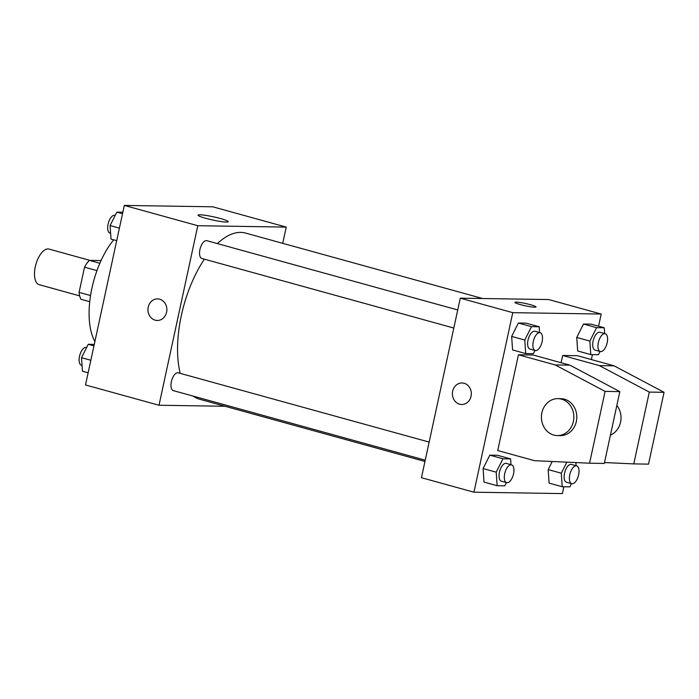 <?xml version="1.0" encoding="UTF-8"?>
<svg xmlns="http://www.w3.org/2000/svg" width="699" height="699" viewBox="0 0 699 699"><rect width="100%" height="100%" fill="white"/><g stroke="black" fill="none" stroke-linecap="round" stroke-linejoin="round"><path stroke-width="1.05" d="M90.04 260.404L49.061 249.089A18.471 8.624 105.4 0 0 35.3 266.756A18.471 8.624 105.4 0 0 39.223 284.703L79.686 295.869M99.852 263.278L89.385 260.386L101.058 260.57M90.547 295.546L79.083 292.383A23.845 11.132 105.4 0 0 80.979 299.286L89.725 301.706M79.083 292.383L84.527 267.193A23.845 11.132 105.4 0 1 89.385 260.386M96.951 270.618L84.527 267.193M94.889 341.54A64.657 30.179 -74.6 0 1 113.692 239.818M225.078 406.276L158.996 405.245L85.505 384.957L124.317 205.419L212.749 206.799L286.241 227.096L282.728 243.331M204.37 259.172A86.204 40.245 105.4 0 0 181.347 315.52A86.204 40.245 105.4 0 0 180.211 373.362M193.273 396.141A86.204 40.245 105.4 0 0 199.678 399.269L424.966 461.462M482.625 298.517L245.559 233.064A86.204 40.245 105.4 0 0 217.345 243.593M158.996 405.245L197.808 225.707L286.241 227.096M429.151 442.091L178.245 372.82A9.236 4.308 105.4 0 0 171.369 381.654A9.236 4.308 105.4 0 0 173.335 390.627L425.245 460.178M453.817 328.041L201.897 258.49A9.236 4.308 -74.6 0 1 200.202 248.442A9.236 4.308 -74.6 0 1 206.817 240.683L457.723 309.954M197.808 225.707L124.317 205.419M205.759 218.315A15.448 1.643 -167.8 0 1 198.062 215.161A15.448 1.643 -167.8 0 1 213.501 216.821A15.448 1.643 -167.8 0 1 228.25 221.688A15.448 1.643 -167.8 0 1 205.759 218.315M166.589 312.217A10.773 9.463 90.9 0 1 157.24 320.457A10.773 9.463 90.9 0 1 147.943 309.526A10.773 9.463 90.9 0 1 157.572 298.901A10.773 9.463 90.9 0 1 166.589 312.217M157.24 320.457A10.773 9.463 90.9 0 1 147.943 309.526A10.773 9.463 90.9 0 1 157.572 298.901M563.857 486.757L562.38 493.581L473.948 492.201L421.453 477.705L460.274 298.167L548.706 299.556L601.192 314.043L598.571 326.206M592.429 354.611L591.354 359.557M534.674 307.193A10.773 1.145 -167.8 0 1 522.703 305.192A10.773 1.145 -167.8 0 1 514.953 302.379A10.773 1.145 -167.8 0 1 525.727 303.541A10.773 1.145 -167.8 0 1 536.019 306.931A10.773 1.145 -167.8 0 1 534.674 307.193M473.948 492.201L512.769 312.663L460.274 298.167M512.769 312.663L601.192 314.043M536.019 306.94A10.773 1.145 12.2 0 0 525.727 303.541A10.773 1.145 12.2 0 0 514.953 302.379M462.03 382.956A10.773 9.463 -89.1 0 0 452.48 392.384A10.773 9.463 -89.1 0 0 459.601 404.205A10.773 9.463 90.9 0 1 452.48 392.384A10.773 9.463 90.9 0 1 462.03 382.956A10.773 9.463 90.9 0 1 471.318 393.878A10.773 9.463 90.9 0 1 461.69 404.511A10.773 9.463 90.9 0 1 459.601 404.205A10.773 9.463 -89.1 0 0 461.698 404.511M548.173 469.579L552.236 461.497L548.173 469.579L549.091 483.105L548.173 469.579L561.297 473.206L566.845 462.161M576.745 337.442L583.482 324.039L591.144 324.153L583.482 324.039L576.745 337.442L577.662 350.968L576.745 337.442L589.869 341.068L596.605 327.656L604.259 327.779L604.652 333.572M511.659 336.42L518.396 323.017L526.059 323.139L518.396 323.017L511.659 336.42L512.577 349.946L511.659 336.42L524.783 340.046L531.52 326.643L539.182 326.756L539.576 332.549M483.088 468.557L489.824 455.154L497.487 455.276L489.824 455.154L483.088 468.557L484.005 482.083L483.088 468.557L496.211 472.183L502.948 458.78L510.611 458.902L511.004 464.695M561.096 362.72L562.66 355.476L577.4 355.704L614.141 365.848L664.05 392.314L648.523 464.127L633.783 463.9L649.31 392.078L599.41 365.621L562.66 355.476M497.74 450.532L518.448 354.786L555.189 364.93L605.098 391.388L589.572 463.201L534.49 460.685L497.74 450.532M589.572 463.201L604.312 463.437L619.838 391.623L569.93 365.158L533.188 355.013L518.448 354.786M610.428 435.145A18.471 16.217 -89.1 0 0 616.85 405.42M604.495 462.555L633.783 463.9M557.933 398.631L560.878 398.683A18.471 16.217 90.9 0 1 576.806 417.408A18.471 16.217 90.9 0 1 560.301 435.626L557.348 435.573A18.471 16.217 90.9 0 1 553.757 435.058A18.471 16.217 90.9 0 1 541.559 414.787A18.471 16.217 90.9 0 1 557.933 398.631A18.471 16.217 90.9 0 1 573.853 417.355A18.471 16.217 90.9 0 1 557.348 435.573M664.05 392.314L649.31 392.078M619.838 391.623L605.098 391.388M614.141 365.848L599.41 365.621M569.93 365.158L555.189 364.93M116.707 240.657L111.01 239.084L110.093 225.559L116.829 212.147L122.841 212.243M119.407 228.127L110.093 225.559M122.526 213.719L116.829 212.147M115.204 215.388L114.959 215.327A9.236 4.308 105.4 0 0 108.074 224.161A9.236 4.308 105.4 0 0 110.04 233.134L110.617 233.291M88.135 372.794L82.438 371.221L81.521 357.696L88.257 344.292L94.278 344.389M90.844 360.265L81.521 357.696M93.954 345.865L88.257 344.292M86.632 347.534L86.388 347.464A9.236 4.308 105.4 0 0 79.503 356.298A9.236 4.308 105.4 0 0 81.468 365.271L82.045 365.428M534.988 350.452L533.354 353.685L525.7 353.572L524.783 340.046M540.144 332.707L534.892 331.265A9.236 4.308 105.4 0 0 528.016 340.098A9.236 4.308 105.4 0 0 529.982 349.072L535.233 350.514A9.236 4.308 105.4 0 0 541.847 342.763A9.236 4.308 105.4 0 0 540.144 332.707A9.236 4.308 105.4 0 0 533.267 341.54A9.236 4.308 105.4 0 0 535.233 350.514M525.7 353.572L512.577 349.946M531.52 326.643L518.396 323.017M539.182 326.756L526.059 323.139M600.074 351.466L598.44 354.708L590.786 354.594L589.869 341.068M605.229 333.729L599.978 332.278A9.236 4.308 105.4 0 0 593.101 341.112A9.236 4.308 105.4 0 0 595.067 350.085L600.31 351.536A9.236 4.308 105.4 0 0 606.924 343.777A9.236 4.308 105.4 0 0 605.229 333.729A9.236 4.308 105.4 0 0 598.353 342.562A9.236 4.308 105.4 0 0 600.31 351.536M590.786 354.594L577.662 350.968M596.605 327.656L583.482 324.039M604.259 327.779L591.144 324.153M506.417 482.59L504.783 485.831L497.129 485.709L496.211 472.183M511.572 464.852L506.329 463.402A9.236 4.308 105.4 0 0 499.444 472.236A9.236 4.308 105.4 0 0 501.41 481.209L506.661 482.659A9.236 4.308 105.4 0 0 513.276 474.901A9.236 4.308 105.4 0 0 511.572 464.852A9.236 4.308 105.4 0 0 504.695 473.686A9.236 4.308 105.4 0 0 506.661 482.659M497.129 485.709L484.005 482.083M502.948 458.78L489.824 455.154M510.611 458.902L497.487 455.276M571.502 483.612L569.868 486.854L562.214 486.731L561.297 473.206M575.871 462.572L576.09 465.709M576.658 465.866L571.415 464.424A9.236 4.308 105.4 0 0 564.53 473.258A9.236 4.308 105.4 0 0 566.496 482.231L571.747 483.673A9.236 4.308 105.4 0 0 578.361 475.923A9.236 4.308 105.4 0 0 576.658 465.866A9.236 4.308 105.4 0 0 569.781 474.708A9.236 4.308 105.4 0 0 571.747 483.673M562.214 486.731L549.091 483.105"/></g></svg>
